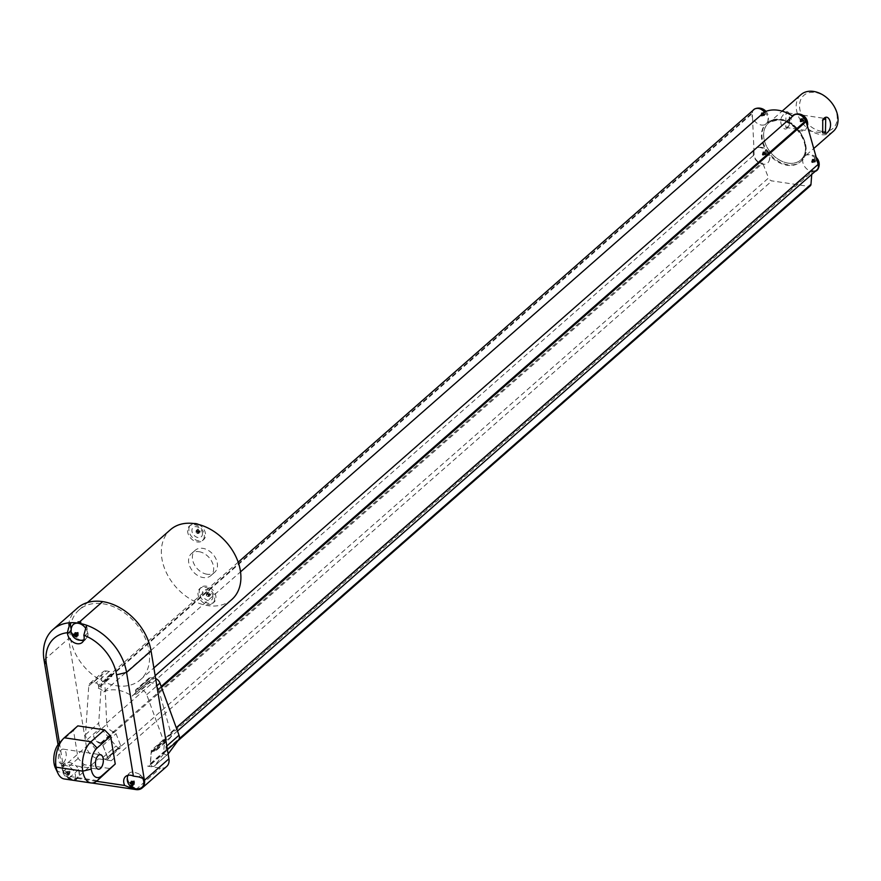 <?xml version="1.0" encoding="UTF-8"?>
<svg xmlns="http://www.w3.org/2000/svg" width="881" height="881" viewBox="0 0 881 881"><rect width="100%" height="100%" fill="white"/><g stroke="black" fill="none" stroke-linecap="round" stroke-linejoin="round"><path stroke-width="0.66" stroke-dasharray="4.41 3.3" d="M98.43 685.473A2.445 1.773 -131.3 0 0 96.007 683.006L93.089 682.577L106.315 670.97L109.233 671.399A2.445 1.773 48.7 0 1 111.656 673.866L98.43 685.473L98.672 686.927A2.445 1.773 48.7 0 1 98.342 688.347L111.568 676.729A8.568 6.211 -131.3 0 0 106.502 677.72A8.568 6.211 -131.3 0 0 104.883 680.969L104.806 680.958A12.235 8.876 -131.3 0 0 104.806 681.74L106.7 723.048A7.334 5.319 -131.3 0 0 106.843 724.171L93.617 735.778A7.334 5.319 48.7 0 0 100.819 742.848L102.042 743.035L107.823 757.836L768.551 177.995A3.667 2.665 48.7 0 0 771.965 180.891L808.384 186.332A3.667 2.665 48.7 0 0 810.267 185.847M104.806 680.958L752.242 112.768A12.235 8.876 -131.3 0 0 752.242 113.561L752.418 117.404A9.471 6.872 48.7 0 1 752.98 110.378M764.829 111.854A9.438 6.85 48.7 0 1 767.428 122.206A9.438 6.85 48.7 0 1 767.12 122.745L765.292 124.441A9.438 6.85 48.7 0 1 752.473 117.261A4.02 1.861 -74.6 0 1 752.418 117.404M752.473 117.261L753.993 150.354A9.438 6.85 48.7 0 1 756.944 147.766A9.438 6.85 48.7 0 1 766.844 151.642A25.692 18.633 48.7 0 1 765.292 124.441M766.844 151.642L767.803 152.975A9.438 6.85 48.7 0 1 768.882 161.355A9.438 6.85 48.7 0 1 763.177 164.229A9.603 5.914 -96.7 0 1 763.122 164.318A9.471 6.872 48.7 0 1 755.127 159.032A9.471 6.872 48.7 0 1 753.927 150.354A4.812 2.225 -74.6 0 1 753.993 150.354M753.927 150.354L754.125 154.858A7.334 5.319 -131.3 0 0 761.47 163.062L762.704 163.238L763.122 164.318M104.883 680.969L752.242 112.768M753.938 109.541A8.568 6.211 -131.3 0 0 752.308 112.779M807.249 125.432A9.438 6.85 48.7 0 1 806.622 128.053A9.438 6.85 48.7 0 1 796.226 129.055L793.726 126.71A25.692 18.633 48.7 0 0 779.63 119.948A25.692 18.633 48.7 0 0 767.12 122.745L767.032 122.778A25.692 18.633 48.7 0 1 780.225 119.431A25.692 18.633 48.7 0 1 802.998 137.26A25.692 18.633 48.7 0 1 800.928 161.399A25.692 18.633 48.7 0 1 787.735 164.747A25.692 18.633 48.7 0 1 764.961 146.918A25.692 18.633 48.7 0 1 767.032 122.778L780.577 119.309C799.706 121.126 814.496 150.97 800.928 161.399L800.333 161.917A25.692 18.633 48.7 0 1 767.803 152.975M755.898 108.484A9.79 9.79 0 0 0 755.491 108.605L755.491 108.605A9.438 6.85 48.7 0 1 757.572 108.286M760.777 115.411L761.371 116.083L760.777 115.411L761.58 112.735A2.335 1.696 -131.3 0 0 761.757 113.814A9.768 4.372 170.6 0 1 763.276 113.902A9.768 5.11 98.5 0 1 763.387 115.466A2.335 1.696 -131.3 0 0 764.411 115.62A9.768 5.11 98.5 0 0 764.301 114.056A9.768 4.372 170.6 0 1 765.556 114.376A2.335 1.696 -131.3 0 0 765.38 113.297L762.098 114.761L763.761 111.645A2.335 1.696 -131.3 0 0 763.232 111.502A2.335 1.696 -131.3 0 0 762.726 111.491A9.768 5.11 98.5 0 1 763.089 112.823L761.063 114.607L762.726 111.491M763.761 111.645A9.768 5.11 98.5 0 1 764.124 112.977A9.768 4.372 170.6 0 1 765.38 113.297M761.58 112.735A9.768 4.372 170.6 0 1 763.089 112.823M762.23 154.56L762.814 155.232L762.23 154.56L763.034 151.884A2.335 1.696 -131.3 0 0 763.21 152.964A9.768 4.372 170.6 0 1 764.719 153.063A9.768 5.11 98.5 0 1 764.84 154.616A2.335 1.696 -131.3 0 0 765.864 154.77A9.768 5.11 98.5 0 0 765.754 153.217A9.768 4.372 170.6 0 1 767.01 153.525A2.335 1.696 -131.3 0 0 766.833 152.446L763.552 153.911L765.215 150.794A2.335 1.696 -131.3 0 0 764.686 150.651A2.335 1.696 -131.3 0 0 764.179 150.64A9.768 5.11 98.5 0 1 764.543 151.984L762.517 153.757L764.179 150.64M765.215 150.794A9.768 5.11 98.5 0 1 765.578 152.138A9.768 4.372 170.6 0 1 766.833 152.446M763.034 151.884A9.768 4.372 170.6 0 1 764.543 151.984M793.55 115.444A8.568 6.211 -131.3 0 0 792.79 116.303A34.249 24.844 -131.3 0 0 792.669 116.226M793.726 126.71A9.438 6.85 48.7 0 1 792.437 115.973L792.349 116.017M798.858 114.453A9.438 6.85 48.7 0 1 801.203 115.455M799.981 121.259L800.565 121.93L799.981 121.259L800.774 118.583A2.335 1.696 -131.3 0 0 800.961 119.662A9.768 4.372 170.6 0 1 802.47 119.761A9.768 5.11 98.5 0 1 802.58 121.314A2.335 1.696 -131.3 0 0 803.615 121.468A9.768 5.11 98.5 0 0 803.494 119.915A9.768 4.372 170.6 0 1 804.749 120.223A2.335 1.696 -131.3 0 0 804.573 119.144L801.292 120.609L802.954 117.492A2.335 1.696 -131.3 0 0 802.426 117.349A2.335 1.696 -131.3 0 0 801.919 117.338A9.768 5.11 98.5 0 1 802.283 118.682L800.267 120.455L801.919 117.338M802.954 117.492A9.768 5.11 98.5 0 1 803.318 118.836A9.768 4.372 170.6 0 1 804.573 119.144M800.774 118.583A9.768 4.372 170.6 0 1 802.283 118.682M796.226 129.055A25.692 18.633 48.7 0 1 804.122 156.499A9.438 6.85 48.7 0 1 806.247 155.122A9.438 6.85 48.7 0 1 817.028 160.21M811.731 174.416L811.952 171.52A9.438 6.85 48.7 0 1 802.844 158.987L804.122 156.499M802.844 158.987A25.692 18.633 48.7 0 1 800.333 161.917M763.387 115.466L761.25 115.686L761.757 113.814M765.556 114.376L762.274 115.84L764.411 115.62L761.371 116.083M764.301 114.056L762.274 115.84M764.124 112.977L762.098 114.761M763.276 113.902L761.25 115.686M763.177 164.229L768.551 177.995M764.84 154.616L762.693 154.836L763.21 152.964M767.01 153.525L763.728 154.99L765.864 154.77L762.814 155.232M765.754 153.217L763.728 154.99M765.578 152.138L763.552 153.911M764.719 153.063L762.693 154.836M815.178 171.399A9.471 6.872 48.7 0 1 811.897 171.597A9.559 3.81 111.5 0 0 811.952 171.52M811.533 161.928L812.117 162.589L811.533 161.928L812.337 159.241A2.335 1.696 -131.3 0 0 812.513 160.32A9.768 4.372 170.6 0 1 814.022 160.419A9.768 5.11 98.5 0 1 814.143 161.972A2.335 1.696 -131.3 0 0 815.167 162.126A9.768 5.11 98.5 0 0 815.057 160.573A9.768 4.372 170.6 0 1 816.313 160.893A2.335 1.696 -131.3 0 0 816.136 159.813L812.855 161.267L814.518 158.151A2.335 1.696 -131.3 0 0 813.989 158.007A2.335 1.696 -131.3 0 0 813.482 157.996A9.768 5.11 98.5 0 1 813.846 159.34L811.819 161.113L813.482 157.996M814.518 158.151A9.768 5.11 98.5 0 1 814.881 159.494A9.768 4.372 170.6 0 1 816.136 159.813M812.337 159.241A9.768 4.372 170.6 0 1 813.846 159.34M811.897 171.597L811.963 170.595L813.196 170.782A7.334 5.319 -131.3 0 0 816.973 169.824M177.477 731.032L156.311 749.61A7.334 5.319 48.7 0 0 157.699 745.348L170.925 733.741A7.334 5.319 -131.3 0 0 170.705 732.596L158.657 689.779A12.235 8.876 -131.3 0 0 158.404 688.953L161.19 686.431M158.404 688.953L161.212 686.486M802.58 121.314L800.444 121.534L800.961 119.662M804.749 120.223L801.468 121.688L803.615 121.468L800.565 121.93M803.494 119.915L801.468 121.688M803.318 118.836L801.292 120.609M802.47 119.761L800.444 121.534M814.143 161.972L811.996 162.192L812.513 160.32M816.313 160.893L813.031 162.346L815.167 162.126L812.117 162.589M815.057 160.573L813.031 162.346M814.881 159.494L812.855 161.267M814.022 160.419L811.996 162.192M788.165 163.139A24.47 17.741 48.7 0 1 766.481 146.158A24.47 17.741 48.7 0 1 768.452 123.164A24.47 17.741 48.7 0 1 781.018 119.97A24.47 17.741 48.7 0 1 802.701 136.951A24.47 17.741 48.7 0 1 800.73 159.946A24.47 17.741 48.7 0 1 788.165 163.139A24.514 17.785 48.7 0 1 763.915 138.471A24.514 17.785 48.7 0 1 781.007 119.937A24.514 17.785 48.7 0 1 805.256 144.638A24.514 17.785 48.7 0 1 788.165 163.172M833.261 131.39A24.47 17.741 48.7 0 1 820.696 134.584A24.47 17.741 48.7 0 1 799.012 117.602A24.47 17.741 48.7 0 1 800.983 94.619M787.625 127.613C783.76 133.185 777.615 121.005 782.592 115.796C785.445 111.435 787.493 110.532 788.748 113.087C790.246 118.671 790.246 123.043 788.726 126.192L787.625 127.613M821.599 131.313A22.014 15.968 48.7 0 1 799.816 109.123A22.014 15.968 48.7 0 1 815.167 92.472A22.014 15.968 48.7 0 1 836.95 114.662A22.014 15.968 48.7 0 1 821.599 131.313M822.524 120.234L822.447 132.227M788.154 126.699L785.742 127.437L786.006 113.748L787.9 112.922L789.266 114.299L789.145 125.41L788.154 126.699M102.042 743.035L762.704 163.238M77.528 608A48.929 35.493 -131.3 0 0 68.542 638.615L86.404 746.515A12.235 8.876 -131.3 0 0 98.507 758.838L111.237 760.744A3.667 2.665 48.7 0 1 107.823 757.836M166.674 766.481A12.235 8.876 48.7 0 1 160.397 768.078L147.667 766.173L808.384 186.332M91.888 783L74.015 780.335A12.235 8.876 48.7 0 1 61.912 768.012L58.036 744.621M811.963 170.595L151.312 750.392L150.255 764.179A3.667 2.665 48.7 0 1 149.55 765.699A3.667 2.665 48.7 0 1 147.667 766.173M151.312 750.392L152.534 750.568L813.196 170.782M156.311 749.61A7.334 5.319 48.7 0 1 152.534 750.568M158.327 688.942A8.568 6.211 -131.3 0 0 149.858 682.456A2.445 1.773 -131.3 0 1 149.032 680.859L148.79 679.405L135.564 691.012L135.806 692.466L149.032 680.859M155.629 678.513A6.112 4.438 -131.3 0 0 154.23 678.117L150.497 677.555A2.445 1.773 -131.3 0 0 149.241 677.874A2.445 1.773 -131.3 0 0 148.79 679.405M157.699 745.348A7.334 5.319 48.7 0 1 156.411 750.26A7.334 5.319 48.7 0 1 152.931 751.251A2.445 1.773 48.7 0 0 151.774 751.581A2.445 1.773 48.7 0 0 151.29 752.605L150.464 763.541A2.445 1.773 -131.3 0 0 151.609 765.908A2.445 1.773 -131.3 0 0 153.911 766.371L167.137 754.764A6.112 4.438 -131.3 0 0 167.775 754.334A6.112 4.438 -131.3 0 0 168.117 753.971M167.137 754.764A2.445 1.773 48.7 0 1 164.835 754.301A2.445 1.773 48.7 0 1 163.69 751.933L164.527 740.998A2.445 1.773 -131.3 0 1 165 739.974A2.445 1.773 -131.3 0 1 166.157 739.644A7.334 5.319 48.7 0 0 169.648 738.652A7.334 5.319 48.7 0 0 170.925 733.741M196.892 533.313L198.005 533.159A2.335 1.696 -131.3 0 0 199.029 533.313L197.917 533.468A1.564 1.134 48.7 0 1 196.892 533.313L196.067 532.476A1.564 1.134 48.7 0 1 195.89 531.397L196.199 530.428A2.335 1.696 -131.3 0 0 196.375 531.507A9.768 4.372 170.6 0 1 197.884 531.595L196.771 532.587M196.199 530.428A9.768 4.372 170.6 0 1 197.707 530.516L195.89 531.397M196.584 531.507L196.463 530.769A1.564 1.134 48.7 0 1 197.498 530.924L198.368 529.338A2.335 1.696 -131.3 0 0 197.344 529.184A9.768 5.11 98.5 0 1 197.707 530.516M198.368 529.338A9.768 5.11 98.5 0 1 198.743 530.67A9.768 4.372 170.6 0 1 199.998 530.99L198.324 531.761L197.498 530.924M198.324 531.761A1.564 1.134 48.7 0 1 198.5 532.84L197.796 532.741L197.917 533.468L199.029 533.313A9.768 5.11 98.5 0 0 198.919 531.75L197.796 532.741M206.628 593.442A9.768 4.372 170.6 0 1 208.136 593.53L207.024 594.51L206.903 593.783A1.564 1.134 48.7 0 1 207.927 593.937L208.808 592.351A9.768 5.11 98.5 0 1 209.171 593.684A9.768 4.372 170.6 0 1 210.427 594.003L208.753 594.774A1.564 1.134 48.7 0 1 208.929 595.853L208.224 595.743L208.345 596.481A1.564 1.134 48.7 0 1 207.321 596.327L206.495 595.49A1.564 1.134 48.7 0 1 206.319 594.411L206.628 593.442A2.335 1.696 -131.3 0 0 206.804 594.521A9.768 4.372 170.6 0 1 208.312 594.609L207.2 595.589M207.024 594.51L206.319 594.411M208.753 594.774L207.927 593.937M198.005 533.159A9.768 5.11 98.5 0 0 197.884 531.595M196.067 532.476L196.375 531.507M196.463 530.769L197.344 529.184M198.743 530.67L197.619 531.661M198.919 531.75A9.768 4.372 170.6 0 1 200.174 532.069L198.5 532.84M200.174 532.069A2.335 1.696 -131.3 0 0 199.998 530.99M208.312 594.609A9.768 5.11 98.5 0 1 208.434 596.173L207.321 596.327M206.495 595.49L206.804 594.521M208.136 593.53A9.768 5.11 98.5 0 0 207.773 592.197L206.903 593.783M208.808 592.351A2.335 1.696 -131.3 0 0 207.773 592.197M209.171 593.684L208.048 594.664M208.434 596.173A2.335 1.696 -131.3 0 0 209.458 596.327A9.768 5.11 98.5 0 0 209.348 594.763A9.768 4.372 170.6 0 1 210.603 595.082L208.929 595.853M210.603 595.082A2.335 1.696 -131.3 0 0 210.427 594.003M209.348 594.763L208.224 595.743M209.458 596.327L208.345 596.481L209.458 596.327M202.41 532.895A6.189 4.482 48.7 0 1 195.373 536.452A6.189 4.482 48.7 0 1 193.809 527.003A6.189 4.482 48.7 0 1 202.41 532.895M212.839 595.908A6.189 4.482 48.7 0 1 205.802 599.465A6.189 4.482 48.7 0 1 204.238 590.017A6.189 4.482 48.7 0 1 212.839 595.908M198.61 524.503A9.79 7.103 48.7 0 1 203.665 539.579A9.79 7.103 48.7 0 1 198.643 540.857A9.79 7.103 48.7 0 1 189.966 534.062A9.79 7.103 48.7 0 1 190.759 524.867A9.79 7.103 48.7 0 1 193.82 523.556M207.068 574.247A14.68 10.649 48.7 0 1 194.062 564.06A14.68 10.649 48.7 0 1 195.241 550.262A14.68 10.649 48.7 0 1 202.784 548.345A14.68 10.649 48.7 0 1 215.79 558.532A14.68 10.649 48.7 0 1 214.601 572.331A14.68 10.649 48.7 0 1 207.068 574.247M208.995 603.441A9.79 7.103 48.7 0 1 200.328 596.646A9.79 7.103 48.7 0 1 201.121 587.451A9.79 7.103 48.7 0 1 206.143 586.173A9.79 7.103 48.7 0 1 214.81 592.968A9.79 7.103 48.7 0 1 214.028 602.163A9.79 7.103 48.7 0 1 208.995 603.441M194.514 524.702A9.79 7.103 48.7 0 1 203.192 531.496A9.79 7.103 48.7 0 1 202.399 540.692A9.79 7.103 48.7 0 1 197.377 541.969A9.79 7.103 48.7 0 1 188.699 535.174A9.79 7.103 48.7 0 1 189.492 525.979A9.79 7.103 48.7 0 1 194.514 524.702M198.985 551.682A14.68 10.649 48.7 0 1 211.991 561.869A14.68 10.649 48.7 0 1 210.812 575.656A14.68 10.649 48.7 0 1 203.269 577.573A14.68 10.649 48.7 0 1 190.263 567.386A14.68 10.649 48.7 0 1 191.441 553.598A14.68 10.649 48.7 0 1 198.985 551.682M204.877 587.286A9.79 7.103 48.7 0 1 213.543 594.08A9.79 7.103 48.7 0 1 212.762 603.276A9.79 7.103 48.7 0 1 207.729 604.553A9.79 7.103 48.7 0 1 199.062 597.759A9.79 7.103 48.7 0 1 199.855 588.563A9.79 7.103 48.7 0 1 204.877 587.286M231.791 599.565A46.484 33.72 48.7 0 1 207.916 605.632A46.484 33.72 48.7 0 1 166.718 573.366A46.484 33.72 48.7 0 1 170.462 529.69M103.011 603.771A46.484 33.72 48.7 0 1 144.209 636.038A46.484 33.72 48.7 0 1 140.464 679.714A46.484 33.72 48.7 0 1 116.589 685.77A46.484 33.72 48.7 0 1 75.392 653.515A46.484 33.72 48.7 0 1 79.136 609.839A46.484 33.72 48.7 0 1 103.011 603.771M106.315 670.97A6.112 4.438 -131.3 0 0 103.176 671.763A6.112 4.438 -131.3 0 0 101.987 674.35L98.727 723.026A6.112 4.438 -131.3 0 0 100.544 727.893L116.05 745.976A6.112 4.438 -131.3 0 0 118.362 747.848A2.445 1.773 -131.3 0 0 120.411 747.793A2.445 1.773 -131.3 0 0 120.719 745.733L116.039 733.763A2.445 1.773 -131.3 0 0 113.858 731.847A7.334 5.319 48.7 0 1 106.843 724.171M111.568 676.729A2.445 1.773 -131.3 0 0 111.898 675.32L111.656 673.866M98.342 688.347A8.568 6.211 48.7 0 1 103.771 691.871L240.524 571.846M93.089 682.577A6.112 4.438 48.7 0 0 89.95 683.37A6.112 4.438 48.7 0 0 88.761 685.958L85.501 734.633A6.112 4.438 48.7 0 0 87.318 739.5L102.824 757.583A6.112 4.438 48.7 0 0 105.136 759.455A2.445 1.773 48.7 0 0 107.185 759.4A2.445 1.773 48.7 0 0 107.493 757.341L102.813 745.37A2.445 1.773 48.7 0 0 100.632 743.454A7.334 5.319 48.7 0 1 93.617 735.778M150.497 677.555L137.271 689.162L141.004 689.724A6.112 4.438 48.7 0 1 146.742 694.702L165.793 746.868A6.112 4.438 48.7 0 1 165.452 751.361L155.012 765.435A6.112 4.438 48.7 0 1 154.538 765.941A6.112 4.438 48.7 0 1 153.911 766.371M137.271 689.162A2.445 1.773 -131.3 0 0 136.015 689.482A2.445 1.773 -131.3 0 0 135.564 691.012M103.771 691.871A34.249 24.844 48.7 0 1 132.128 696.1A8.568 6.211 48.7 0 1 132.888 695.241A8.568 6.211 48.7 0 1 136.632 694.063A2.445 1.773 48.7 0 1 135.806 692.466M132.128 696.1L792.79 116.303M136.632 694.063L149.858 682.456M80.887 622.239A48.929 35.493 -131.3 0 0 79.433 621.997L79.422 621.997A48.929 35.493 -131.3 0 0 77.98 621.81M133.339 788.143L131.016 785.775A9.79 7.103 48.7 0 1 127.602 776.425M127.91 775.335A9.79 7.103 48.7 0 1 129.133 773.43A9.471 6.872 -131.3 0 0 128.329 774.575A9.471 6.872 -131.3 0 0 130.586 784.718A9.471 6.872 -131.3 0 0 140.365 788.275M144.198 778.903L140.663 775.313A9.79 7.103 48.7 0 0 139.253 774.058A9.471 6.872 -131.3 0 1 142.755 778.375M96.503 781.282L75.491 778.143L76.008 779.465L75.37 780.544L77.858 777.846A9.79 7.103 48.7 0 0 75.645 765.446A9.471 6.872 -131.3 0 1 75.59 778.606A9.471 6.872 -131.3 0 1 65.811 775.049A9.471 6.872 -131.3 0 1 63.564 764.895A9.471 6.872 -131.3 0 1 65.227 763.012C68.399 761.801 71.868 762.605 75.645 765.446M59.445 742.925L63.201 765.633L62.419 765.38L61.681 766.591L64.17 763.893A9.79 7.103 48.7 0 1 64.555 763.508A9.79 7.103 48.7 0 1 65.227 763.012M86.558 625.213L87.847 632.976A9.79 7.103 48.7 0 1 86.052 639.099A9.79 7.103 48.7 0 1 83.728 640.278M80.634 640.311A9.79 7.103 48.7 0 1 71.339 630.51L71.141 629.265M72.154 626.017A9.471 6.872 -131.3 0 0 71.581 630.444A9.471 6.872 -131.3 0 0 84.18 639.716A9.471 6.872 -131.3 0 0 85.71 628.351M139.253 774.058C133.758 771.701 130.388 771.492 129.133 773.43L125.587 776.524M63.201 765.633A9.79 7.103 48.7 0 1 72.033 768.97A9.79 7.103 48.7 0 1 75.491 778.143M59.093 743.3A15.803 8.259 -81.5 0 1 59.952 742.463L73.497 730.58L78.112 758.453L84.257 764.719L110.918 768.695M73.497 730.58L77.825 725.878M69.654 771.591L69.136 773.463A2.335 1.696 48.7 0 1 69.313 774.542A9.768 4.372 170.6 0 1 67.804 774.454A9.768 5.11 -81.5 0 0 68.167 775.787A2.335 1.696 48.7 0 1 67.143 775.632A9.768 5.11 -81.5 0 1 66.78 774.3A9.768 4.372 170.6 0 1 65.513 773.981A2.335 1.696 48.7 0 1 65.337 772.901L68.619 771.437L66.482 771.657A2.335 1.696 48.7 0 1 66.989 771.668A2.335 1.696 48.7 0 1 67.518 771.811A9.768 5.11 -81.5 0 0 67.628 773.375L69.654 771.591L67.518 771.811M69.533 771.194L69.786 772.064L69.643 771.194L66.482 771.657A9.768 5.11 -81.5 0 0 66.593 773.221A9.768 4.372 170.6 0 1 65.337 772.901M69.136 773.463A9.768 4.372 170.6 0 1 67.628 773.375M84.257 764.719L70.711 776.602A22.014 11.508 -81.5 0 1 64.247 778.958M78.112 758.453L64.566 770.346A15.803 8.259 -81.5 0 1 55.415 768.001M63.333 762.88A7.334 3.832 98.5 0 0 66.207 754.962A7.334 3.832 98.5 0 0 63.344 749.147A7.334 3.832 98.5 0 0 61.185 749.929A7.334 3.832 98.5 0 0 58.322 757.836A7.334 3.832 98.5 0 0 61.174 763.662A7.334 3.832 98.5 0 0 63.333 762.88M132.403 783.033L134.43 781.26L132.293 781.48M134.43 781.26L133.912 783.132M132.943 785.456L134.43 783.121L134.308 780.863L134.892 781.535M133.714 783.132L134.606 782.339L134.088 784.211M133.119 783.099L133.582 782.185L132.37 782.702M130.113 782.57L133.394 781.106L131.258 781.326L134.308 780.863M132.579 783.055L133.582 782.185M132.315 782.053L133.394 781.106M68.167 775.787L70.117 771.866M67.804 774.454L69.83 772.67L69.313 774.542M67.143 775.632L68.806 772.516L65.513 773.981M66.78 774.3L68.806 772.516M66.593 773.221L68.619 771.437M76.229 634.485L78.255 632.712L76.107 632.932M78.255 632.712L77.737 634.584M76.768 636.897L78.255 634.573L78.134 632.316L78.717 632.976M77.528 634.573L78.431 633.791L77.913 635.664M76.944 634.551L77.396 633.637L76.184 634.144M73.938 634.012L77.22 632.558L75.083 632.778L78.134 632.316M76.405 634.507L77.396 633.637M76.129 633.505L77.22 632.558M104.806 681.74L752.242 113.561M106.7 723.048L754.125 154.858M170.705 732.596L176.266 727.717M158.657 689.779L161.498 687.29M111.237 760.744L771.965 180.891M135.905 789.574L160.397 768.078M74.015 780.335L98.507 758.838M150.255 764.179L179.184 738.796M100.819 742.848L761.47 163.062M109.233 671.399L96.007 683.006M98.672 686.927L111.898 675.32M100.632 743.454L113.858 731.847M102.813 745.37L116.039 733.763M107.493 757.341L120.719 745.733M105.136 759.455L118.362 747.848M102.824 757.583L116.05 745.976M87.318 739.5L100.544 727.893M85.501 734.633L98.727 723.026M88.761 685.958L101.987 674.35M152.931 751.251L166.157 739.644M151.29 752.605L164.527 740.998M150.464 763.541L163.69 751.933M155.012 765.435L168.106 753.938M165.452 751.361L167.401 749.654M165.793 746.868L166.795 745.987M146.742 694.702L156.84 685.847M141.004 689.724L154.23 678.117M61.912 768.012L86.404 746.515M44.05 660.111L68.542 638.615M138.824 776.932L140.663 775.313M130.421 786.304L131.016 785.775M76.008 779.465L77.858 777.846M62.32 765.512L64.17 763.893M84.047 636.302L87.847 632.976M97.373 780.588L70.711 776.602L64.566 770.346M59.952 742.463L64.291 737.76M767.428 122.206A9.79 9.79 0 0 0 765.974 111.369M768.882 161.355A9.79 9.79 0 0 0 756.944 147.766M806.622 128.053A9.79 9.79 0 0 0 807.392 125.906M816.235 157.369A9.79 9.79 0 0 0 806.247 155.122M800.73 159.946L813.747 148.515M768.452 123.164L782.141 111.149M822.303 120.598L822.733 119.816M822.182 131.709L822.7 132.91M789.266 114.299L788.748 113.087M789.145 125.41L788.726 126.192M785.742 127.437L823.548 133.086M787.9 112.922L825.717 118.572M177.874 740.844L149.55 765.699M197.773 533.501L198.93 533.324M208.202 596.514L209.359 596.338M202.399 540.692L203.665 539.579M189.492 525.979L190.759 524.867M210.812 575.656L214.601 572.331M191.441 553.598L195.241 550.262M212.762 603.276L214.028 602.163M199.855 588.563L201.121 587.451M140.464 679.714L153.878 667.941M79.136 609.839L87.472 602.527M238.178 562.166L106.502 677.72M107.185 759.4L120.411 747.793M89.95 683.37L103.176 671.763M156.411 750.26L169.648 738.652M151.774 751.581L165 739.974M154.538 765.941L167.775 754.334M149.241 677.874L136.015 689.482M155.155 675.694L132.888 695.241M128.329 774.575A9.79 9.79 0 0 0 127.987 775.313M62.419 765.38L64.555 763.508M63.553 764.906A9.79 9.79 0 0 0 75.59 778.606M82.252 642.425L86.052 639.099M61.174 763.662L98.309 769.201M63.344 749.147L100.478 754.687"/><path stroke-width="1.32" d="M752.98 110.378A9.471 6.872 48.7 0 1 755.314 108.671A9.471 6.872 48.7 0 1 764.796 111.898A34.249 24.844 -131.3 0 0 764.422 112.074A8.568 6.211 -131.3 0 0 753.938 109.541L238.178 562.166M792.404 115.951A34.249 24.844 48.7 0 0 764.829 111.854L764.796 111.898M755.491 108.605A9.438 6.85 48.7 0 0 755.446 108.627A8.568 6.211 48.7 0 1 757.572 108.286L755.491 108.605A9.79 9.79 0 0 0 755.314 108.671M792.669 116.226A34.249 24.844 -131.3 0 0 792.349 116.017A9.471 6.872 48.7 0 1 794.508 114.519A9.471 6.872 48.7 0 1 803.054 116.843A9.471 6.872 48.7 0 1 807.216 125.576L806.093 121.6A12.235 8.876 -131.3 0 0 805.829 120.774L805.763 120.763A8.568 6.211 -131.3 0 0 793.55 115.444L155.155 675.694M807.216 125.576A4.02 2.313 91 0 0 807.249 125.432L817.028 160.21A4.35 2.5 91 0 0 816.951 160.188A9.471 6.872 48.7 0 1 818.097 168.888A9.471 6.872 48.7 0 1 815.178 171.399M798.858 114.453L801.203 115.455A8.568 6.211 48.7 0 0 798.858 114.453M179.184 738.796L810.983 184.327L811.731 174.416M810.983 184.327A3.667 2.665 48.7 0 1 810.267 185.847L177.874 740.844M177.477 731.032L816.973 169.824A7.334 5.319 -131.3 0 0 818.13 164.406L816.951 160.188M161.212 686.486L805.829 120.774M161.19 686.431L805.763 120.763M782.141 111.149L800.983 94.619A24.47 17.741 48.7 0 1 813.548 91.426A24.47 17.741 48.7 0 1 835.221 108.407A24.47 17.741 48.7 0 1 833.261 131.39L813.747 148.515M826.312 133.383C834.88 127.657 828.757 110.753 822.733 119.816L822.7 132.91L826.312 133.383M822.447 132.227L823.548 133.086L825.442 132.26L825.717 118.572L822.524 120.234M58.036 744.621L44.05 660.111A48.929 35.493 48.7 0 1 53.036 629.497A48.929 35.493 48.7 0 1 70.062 622.746A48.929 35.493 48.7 0 1 78.167 623.109A48.929 35.493 48.7 0 1 86.558 625.213A48.929 35.493 48.7 0 1 126.567 672.423L144.429 780.324A12.235 8.876 48.7 0 1 142.182 787.977A12.235 8.876 48.7 0 1 135.905 789.574L91.888 783M168.117 753.971A6.112 4.438 -131.3 0 0 168.238 753.828L178.678 739.754A6.112 4.438 -131.3 0 0 179.019 735.25L159.968 683.094A6.112 4.438 -131.3 0 0 155.629 678.513M193.82 523.556A9.79 7.103 48.7 0 1 195.78 523.6A9.79 7.103 48.7 0 1 198.61 524.503M87.472 602.527L170.462 529.69A46.484 33.72 48.7 0 1 194.338 523.622A46.484 33.72 48.7 0 1 235.535 555.889A46.484 33.72 48.7 0 1 231.791 599.565L153.878 667.941M240.524 571.846L764.422 112.074M53.036 629.497L77.528 608A48.929 35.493 -131.3 0 1 102.659 601.613L79.532 621.909L102.659 601.613A48.929 35.493 48.7 0 1 151.058 650.927L168.921 758.827A12.235 8.876 48.7 0 1 166.674 766.481L142.182 787.977M77.98 621.81L78.629 622.702L80.887 622.239A9.79 7.103 -131.3 0 0 77.98 621.81M86.558 625.213L83.86 635.179A41.583 30.163 48.7 0 1 116.578 674.835L133.35 776.095L138.824 776.932L144.198 778.903M127.602 776.425A9.79 7.103 48.7 0 1 127.91 775.335M96.503 781.282L124.695 785.489L134.551 789.365L133.339 788.143M127.987 775.313A9.79 9.79 0 0 0 140.365 788.275A9.471 6.872 -131.3 0 0 142.755 778.375M59.445 742.925L46.44 664.362A41.583 30.163 48.7 0 1 67.352 632.712L70.062 622.746L71.141 629.265M83.728 640.278A9.79 7.103 48.7 0 1 80.634 640.311M85.71 628.351A9.471 6.872 -131.3 0 0 72.154 626.017A9.79 9.79 0 0 0 83.882 639.826M124.695 785.489A9.79 7.103 48.7 0 1 125.587 776.524A9.79 7.103 48.7 0 1 133.35 776.095M83.86 635.179L84.047 636.302A9.79 7.103 48.7 0 1 82.252 642.425A9.79 7.103 48.7 0 1 73.641 642.403A9.79 7.103 48.7 0 1 67.54 633.846L71.053 630.763M67.352 632.712L67.54 633.846M101.7 775.886L97.373 780.588L115.246 763.992L101.7 775.886A15.803 8.259 -81.5 0 1 91.217 769.124A15.803 8.259 -81.5 0 1 97.086 748.002L110.632 736.12L104.487 729.853L77.825 725.878L64.291 737.76A22.014 11.508 -81.5 0 0 63.091 738.939A22.014 11.508 -81.5 0 0 56.109 767.175L56.109 767.175A22.014 11.508 -81.5 0 0 57.959 773.353A22.014 11.508 -81.5 0 0 64.247 778.958L90.908 782.934A22.014 11.508 -81.5 0 1 82.759 771.161A22.014 11.508 -81.5 0 1 90.941 741.736L104.487 729.853M110.632 736.12L115.246 763.992M132.579 784.112A9.768 5.11 -81.5 0 0 132.943 785.456A2.335 1.696 48.7 0 1 131.919 785.301A9.768 5.11 -81.5 0 1 131.555 783.958A9.768 4.372 170.6 0 1 130.289 783.65A2.335 1.696 48.7 0 1 130.113 782.57A9.768 4.372 170.6 0 0 131.368 782.879A9.768 5.11 -81.5 0 1 131.258 781.326A2.335 1.696 48.7 0 1 131.765 781.326A2.335 1.696 48.7 0 1 132.293 781.48A9.768 5.11 -81.5 0 0 132.403 783.033A9.768 4.372 170.6 0 0 133.912 783.132A2.335 1.696 48.7 0 1 134.088 784.211A9.768 4.372 170.6 0 1 132.579 784.112L133.714 783.132M76.405 635.564A9.768 5.11 -81.5 0 0 76.768 636.897A2.335 1.696 48.7 0 1 75.733 636.743A9.768 5.11 -81.5 0 1 75.37 635.41A9.768 4.372 170.6 0 1 74.114 635.091A2.335 1.696 48.7 0 1 73.938 634.012A9.768 4.372 170.6 0 0 75.193 634.331A9.768 5.11 -81.5 0 1 75.083 632.778A2.335 1.696 48.7 0 1 75.579 632.778A2.335 1.696 48.7 0 1 76.107 632.932A9.768 5.11 -81.5 0 0 76.229 634.485A9.768 4.372 170.6 0 0 77.737 634.584A2.335 1.696 48.7 0 1 77.913 635.664A9.768 4.372 170.6 0 1 76.405 635.564L77.528 634.573M57.959 773.353L55.415 768.001A15.803 8.259 -81.5 0 1 54.082 763.574L54.082 763.574A15.803 8.259 -81.5 0 1 59.093 743.3L63.091 738.939M91.217 769.124L82.759 771.161L56.109 767.186L54.082 763.574L56.109 767.175L82.759 771.161L91.217 769.113M100.467 768.419A7.334 3.832 98.5 0 0 103.341 760.501A7.334 3.832 98.5 0 0 100.478 754.687A7.334 3.832 98.5 0 0 98.32 755.469A7.334 3.832 98.5 0 0 95.445 763.375A7.334 3.832 98.5 0 0 98.309 769.201A7.334 3.832 98.5 0 0 100.467 768.419M131.919 785.301L133.582 782.185M130.289 783.65L132.37 782.702M131.555 783.958L132.579 783.055M131.368 782.879L132.315 782.053M75.733 636.743L77.396 633.637M74.114 635.091L76.184 634.144M75.37 635.41L76.405 634.507M75.193 634.331L76.129 633.505M97.373 780.588A22.014 11.508 -81.5 0 1 90.908 782.934M176.266 727.717L818.13 164.406M161.498 687.29L806.093 121.6M144.429 780.324L168.921 758.827M116.578 674.835L126.567 672.423L151.058 650.927M167.401 749.654L178.678 739.754M166.795 745.987L179.019 735.25M156.84 685.847L159.968 683.094M44.05 660.111L46.44 664.362M129.177 787.394L130.421 786.304M97.086 748.002L90.941 741.736L64.291 737.76M765.974 111.369A9.79 9.79 0 0 0 755.898 108.484M807.392 125.906A9.79 9.79 0 0 0 794.508 114.519M818.097 168.888A9.79 9.79 0 0 0 816.235 157.369"/></g></svg>
